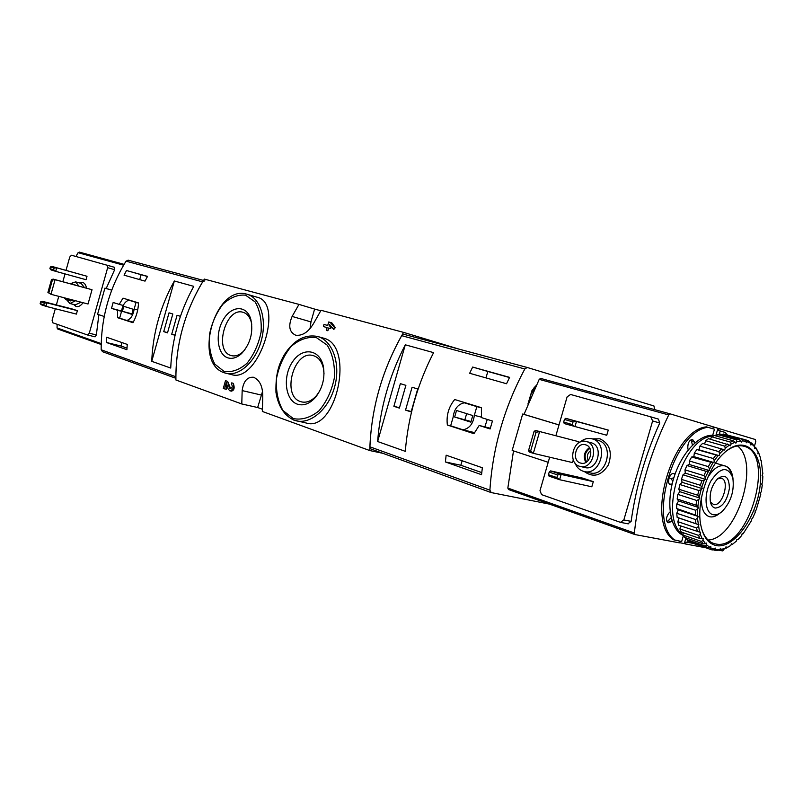 <?xml version="1.0" encoding="UTF-8"?>
<svg xmlns="http://www.w3.org/2000/svg" width="803" height="803" viewBox="0 0 803 803"><rect width="100%" height="100%" fill="white"/><g stroke="black" fill="none" stroke-linecap="round" stroke-linejoin="round"><path stroke-width="1.2" d="M382.85 453.314L369.792 450.563C370.966 408.677 382.228 369.29 403.578 332.382L459.346 349.225M262.551 391.392L257.653 407.522L241.783 403.969L242.165 390.599C243.439 381.204 247.254 376.768 253.597 377.269C259.991 380.15 263.053 387.016 262.762 397.866L262.33 411.447L369.792 450.563M257.653 407.522L262.34 409.219M403.578 332.382L321.029 310.299L314.103 322.555C308.854 331.769 302.721 335.995 295.705 335.222C289.271 332.191 288.076 325.928 292.121 316.432L298.977 304.397L204.374 279.093C185.081 310.209 175.596 343.845 175.907 379.99L241.783 403.969M224.529 388.903L226.356 382.449L227.972 388.662L229.748 390.75L231.455 391.141C234.245 390.348 234.857 387.759 233.282 383.372L231.766 382.84L231.405 384.105C232.82 386.173 232.428 387.708 230.21 388.712L229.267 387.608L230.351 387.859L227.661 381.415L225.492 380.652L223.284 388.451L226.245 389.294L226.576 383.282M247.264 294.32C215.304 283.439 192.369 363.327 224.559 372.853L231.696 374.65C258.456 383.262 284.844 302.701 256.95 297.18L247.264 294.32C260.313 297.943 267.088 319.343 261.346 340.442C255.776 361.581 239.224 376.697 226.125 373.315L224.639 372.873M317.597 336.477C304.769 334.058 293.637 340.211 284.202 354.926C280.157 362.414 275.419 371.187 275.961 392.356C278.179 406.137 284.142 415.392 293.838 420.11L306.355 423.051C336.327 432.606 355.508 344.778 323.187 338.053L317.597 336.477C332.362 340.392 340.703 363.167 334.951 385.661C329.411 408.215 311.303 424.385 296.427 420.862L293.948 420.15M327.795 330.736L328.557 328.015L330.123 328.457L330.726 326.319L329.17 325.888L329.561 324.512L333.767 329.471L334.379 327.333L330.163 322.374L328.718 321.973L327.714 325.476L324 324.442L323.398 326.57L327.112 327.614L326.339 330.324L327.795 330.736L329.079 328.166L330.635 328.598L331.539 326.851M333.767 329.471L335.323 327.604L331.87 322.876L330.163 322.374M330.123 326.148L330.434 325.546M298.977 304.397L314.615 309.085L310.972 321.903L310.038 328.568M320.768 310.731L314.615 309.085M227.831 357.837C217.232 354.575 214.873 333.576 223.324 319.614C231.505 305.311 246.762 304.839 250.827 319.343C253.497 332.241 250.456 343.604 241.693 353.44C237.026 357.736 232.408 359.202 227.831 357.837M244.975 349.646L243.158 351.604C239.284 355.187 235.409 356.542 231.535 355.659L230.953 355.488C213.457 350.831 225.974 306.445 243.138 312.327C246.933 313.501 249.613 316.613 251.168 321.662L251.771 324.261M297.411 404.19C285.075 400.165 282.485 376.306 292.563 361.792C302.309 346.816 319.875 349.014 323.338 366.359C325.205 377.751 322.625 388.04 315.609 397.204C309.767 403.758 303.705 406.087 297.411 404.19M319.714 390.961L316.633 395.457C311.915 400.807 306.947 402.965 301.697 401.932L300.623 401.62C281.15 396.03 293.998 349.385 313.311 355.639C318.42 357.205 321.792 361.45 323.418 368.386L324.021 373.807M229.748 390.75C232.93 390.067 234.105 387.608 233.282 383.372M229.267 387.608L227.661 381.415M323.398 326.57L327.112 327.614M328.557 328.015L329.079 328.166M330.123 328.457L330.635 328.598M334.379 327.333L335.323 327.604M549.413 504.103L491.185 492.57L489.9 490.161C492.691 447.642 504.334 407.251 524.831 368.978L527.21 367.463L653.963 405.967L654.596 409.61M490.824 492.44L371.016 449.028L369.892 446.819C371.598 407.583 382.188 370.534 401.661 335.674L404.039 334.349L527.169 367.463M447.361 425.028L473.941 433.68L479.17 425.47L490.131 428.963L492.42 421.033L481.439 417.6L481.419 407.693L454.689 399.523C448.656 406.92 446.217 415.422 447.361 425.028L450.955 425.901M482.342 467.768L481.549 474.693L445.394 461.946L446.137 455.191L482.342 467.768M472.656 367.061L509.584 377.36L506.542 383.744L469.665 373.275L472.656 367.061L487.822 371.478L485.976 377.912M405.304 451.336C408.135 416.817 417.56 383.914 433.59 352.627L405.294 344.808C389.475 375.413 380.261 407.653 377.631 441.52L405.304 451.336M527.932 404.08L531.947 390.649L536.103 385.57M713.215 514.703C704.863 513.197 703.468 494.608 710.856 481.047C720.421 467.025 727.739 465.901 732.788 477.695C734.574 490.683 731.021 501.965 722.118 511.521C719.006 514.191 716.035 515.255 713.215 514.703M715.152 508.078C712.773 507.466 711.187 505.388 710.384 501.855C709.33 493.002 711.759 485.283 717.691 478.688C725.32 473.68 729.214 476.952 729.385 488.495C727.086 500.931 722.339 507.456 715.152 508.078M719.629 513.338C716.176 516.239 712.893 517.383 709.762 516.781L708.898 516.54C703.398 514.111 700.959 507.596 701.601 496.987M707.513 477.936C713.114 468.661 718.896 464.656 724.868 465.901C728.15 466.975 730.449 469.875 731.744 474.603M717.521 478.849L721.395 478.257C730.328 480.365 722.278 507.185 713.506 504.525L710.364 501.755M490.332 428.24L479.17 425.47M472.144 432.024L474.683 432.847M484.841 426.875L487.27 419.427M450.664 425.801L463 429.816C469.504 428.481 473.278 423.653 474.332 415.342L476.831 406.629L464.315 402.805C457.881 404.24 454.157 409.038 453.133 417.219L450.664 425.801M474.834 432.676L463 429.816M481.509 417.169L474.332 415.342M481.439 407.844L476.831 406.629M472.124 404.853L464.315 402.805M454.649 417.008L470.869 422.177L472.776 415.552L456.526 410.463L454.649 417.008L471.06 421.525M466.643 413.625L464.937 419.578M462.147 460.751L460.852 465.258L481.77 472.596M460.852 465.258L445.394 461.946M509.503 377.53L487.822 371.478M393.882 406.318L399.372 408.105L405.886 385.35L400.366 383.653L393.882 406.318L399.492 407.703M405.535 410.102L411.126 411.919L417.701 388.963L412.08 387.247L405.535 410.102L411.246 411.507M405.294 344.808L377.631 441.52M528.976 401.51L531.054 394.143L534.928 388.04M534.085 387.638L535.952 385.892M557.643 474.944L561.146 474.422L593.307 481.639L591.811 486.789L559.621 479.712L549.041 476.149L548.439 474.724L549.192 472.114L557.643 474.944L556.88 477.564L548.439 474.724M593.307 481.639L582.777 478.146L550.567 470.889L561.146 474.422L559.621 479.712L556.88 477.564M572.981 421.946L576.474 421.475L608.252 430.097L606.757 435.256L564.248 423.572L563.686 422.027L564.439 419.417L572.981 421.946L572.218 424.576L563.686 422.027M608.252 430.097L565.774 418.313L576.474 421.475L574.938 426.774L572.218 424.576M536.083 432.195L530.602 451.176L528.555 450.513L534.035 431.552L536.083 432.195L539.576 431.723L533.333 453.334L572.509 462.588L573.292 459.908M578.572 441.66L535.43 430.438L578.572 441.66L578.1 443.286M528.555 450.513L529.197 451.989L533.333 453.334L530.602 451.176M565.774 418.313L564.439 419.417M550.567 470.889L549.192 472.114M513.498 450.905L507.837 488.063L508.47 489.519L634.832 534.507M679.95 541.222L679.468 542.858L635.022 534.577L634.34 533.001C638.887 492.058 650.34 452.701 668.698 414.94L670.144 413.866L540.64 378.414L539.204 379.367L524.028 414.368L522.673 414.017L512.163 450.463L548.198 462.297M693.31 543.41L685.953 542.085L685.401 543.962L705.727 547.746M718.504 550.125L722.75 550.918L724.416 548.73M685.401 543.962L684.307 543.581L685.983 537.859M679.519 542.687L684.307 543.581M540.64 378.414L670.144 413.866L713.335 426.865L712.793 428.732M713.325 426.895L755.362 439.522L755.774 441.62L754.429 446.207M712.683 435.316L714.459 429.224L706.369 426.845C671.97 430.288 645.492 521.308 673.426 539.726L681.667 541.543L683.373 535.701M719.097 428.601L718.544 430.488L725.149 432.426L727.207 434.724M559.008 424.907L524.028 414.368M627.926 523.777L631.128 521.378C635.886 487.481 645.421 454.699 659.745 423.01L658.39 419.086L650.831 416.867M555.897 435.658L567.109 396.893L570.552 394.474L650.771 416.847L652.628 420.943L623.841 519.932L620.468 522.351L541.573 494.638L539.997 490.653L549.674 457.198M650.771 416.847L658.42 419.096M586.632 441.6C599.419 444.812 592.855 470.096 580.188 466.433C566.737 463.863 573.131 437.535 586.24 441.489L586.632 441.6M585.688 444.842C595.113 447.241 590.245 465.85 580.91 463.13C571.033 461.223 575.731 441.861 585.377 444.752L585.688 444.842M586.24 441.489L591.309 442.794C604.087 446.006 597.552 471.2 584.895 467.537L580.188 466.433M580.007 442.142C583.721 438.93 587.716 437.816 591.992 438.799L592.433 438.92C609.246 443.085 600.714 476.259 584.052 471.481C579.806 470.377 576.775 467.527 574.948 462.96M585.819 462.408C582.958 456.495 584.142 451.587 589.402 447.672M586.612 461.916C583.861 456.485 584.945 452.009 589.874 448.475M588.238 460.46C586.561 456.536 587.364 453.223 590.657 450.523M708.055 427.306C673.667 430.759 647.158 521.89 675.082 540.309M687.589 542.657L688.151 540.75M719.277 434.182L720.221 430.95M670.114 511.832L668.859 513.127C665.998 517.333 665.737 520.565 668.066 522.813L670.937 521.719L668.176 520.786L671.157 517.694M671.97 520.655L670.937 521.719M671.91 484.972L670.204 484.55M675.112 474.001L673.657 473.64C669.873 472.405 666.44 483.627 670.304 484.59L670.455 484.631M688.201 449.891L687.81 448.154C687.679 442.925 689.295 440.014 692.658 439.422L694.625 443.065M692.447 445.113L691.072 439.653M669.672 484.219L672.131 484.018M674.901 474.593L674.259 473.79M666.932 521.719L668.176 520.786M715.784 435.788L717.972 428.3M535.43 430.438L534.035 431.552M522.673 414.017L558.998 424.958M683.212 535.45C669.993 529.508 665.637 502.327 674.349 476.219C682.901 450.041 702.244 431.753 716.035 435.858L716.617 436.019M709.902 549.132L710.916 547.987L710.785 546.381L709.661 547.275L706.59 544.825L706.65 543.069L705.506 543.681L702.956 540.118L703.227 538.271L702.103 538.562L700.166 533.995L700.617 532.118L699.554 532.078L697.446 518.236L698.239 516.48L697.385 515.777L697.616 509.102L698.55 507.486L697.847 506.482L698.831 499.496L699.875 498.091L699.353 496.816L701.059 489.75L702.173 488.595L701.832 487.08L704.211 480.184L705.365 479.311L705.225 477.614L712.863 462.799L713.987 462.578L714.258 460.691L718.083 455.552L719.137 455.662L719.588 453.775L723.664 449.59L724.617 450.031L725.25 448.194L729.435 445.073L730.248 445.836L731.031 444.109L735.197 442.152L735.859 443.196L736.763 441.64L740.788 440.887L741.269 442.182L742.263 440.837L746.017 441.289L746.308 442.794L747.372 441.7L750.735 443.336L750.845 445.003L751.929 444.179L754.82 446.94L754.73 448.706L755.814 448.184L758.142 451.959L757.871 453.785L758.915 453.575L760.622 458.242L760.18 460.069L761.154 460.169L762.84 473.78L762.097 475.446L762.85 476.149L762.529 482.573L761.666 484.089L762.278 485.062L761.284 491.707L760.321 493.042L760.782 494.257L756.155 510.005L755.101 510.859L755.201 512.444L752.431 518.658L751.367 519.22L751.287 520.936L743.146 533.734L742.163 533.694L741.721 535.501L737.847 539.716L736.943 539.375L736.331 541.152L732.306 544.424L731.513 543.782L730.75 545.478L726.675 547.696L726.022 546.763L725.129 548.329L721.124 549.423L720.622 548.228L719.629 549.613L715.814 549.533L715.493 548.108L712.251 549.985L693.039 543.32M709.661 547.275L707.443 547.746L688.874 541.272L686.796 539.636L705.385 546.11L706.59 544.825M707.443 547.746L705.385 546.11M705.506 543.681L703.277 543.862L684.668 537.408L682.941 535.039L701.571 541.483L702.956 540.118M703.277 543.862L701.571 541.483M702.103 538.562L699.885 538.452L681.235 532.028L679.91 528.986L698.59 535.39L700.166 533.995M699.885 538.452L698.59 535.39M699.554 532.078L678.696 525.272L677.832 521.649L696.552 527.993L698.309 526.617M697.395 531.646L696.552 527.993M697.968 524.399L677.14 517.353L676.758 513.268L695.528 519.531L697.446 518.236M695.89 523.656L695.528 519.531M697.385 515.777L676.628 508.51L676.758 504.083L695.579 510.256L697.616 509.102M695.418 514.733L695.579 510.256M697.847 506.482L696.03 505.147L677.18 499.024L677.822 494.397L696.683 500.47L698.831 499.496M696.03 505.147L696.683 500.47M701.832 487.08L700.346 485.283L681.426 479.371L683.002 474.804L701.942 480.656L704.211 480.184M700.346 485.283L701.942 480.656M705.225 477.614L703.93 475.647L684.979 469.855L686.956 465.539L705.917 471.281L708.186 471.1M703.93 475.647L705.917 471.281M709.41 468.721L708.316 466.633L689.335 460.952L691.644 457.037L712.863 462.799M708.316 466.633L710.625 462.669M714.258 460.691L713.345 458.543L694.354 452.962L696.914 449.58L718.083 455.552M713.345 458.543L715.915 455.11M719.588 453.775L718.866 451.627L699.865 446.147L702.595 443.386L723.664 449.59M718.866 451.627L721.596 448.827M725.25 448.194L724.687 446.107L705.676 440.706L708.487 438.659L729.435 445.073M724.687 446.107L727.488 444.019M731.031 444.109L730.61 442.132L711.619 436.802L714.419 435.527L733.41 440.827L735.197 442.152M730.61 442.132L733.41 440.827M736.763 441.64L736.461 439.823L717.491 434.543L720.191 434.062L739.161 439.321L740.788 440.887M736.461 439.823L739.161 439.321M742.263 440.837L742.052 439.221L723.112 433.971L744.572 439.532L746.017 441.289M742.052 439.221L744.572 439.532M747.372 441.7L747.222 440.325L744.622 439.612M747.222 440.325L749.48 441.429L750.735 443.336M751.929 444.179L751.809 443.075L750.283 442.654M751.809 443.075L754.82 446.94M755.814 448.184L754.81 447.12M755.683 447.371L758.142 451.959M758.915 453.575L758.012 452.842M758.755 453.053L759.447 454.839M761.154 460.169L760.26 459.748M737.847 539.716L736.923 539.445M732.306 544.424L731.222 544.424M730.75 545.478L726.163 548.198L725.36 547.927M725.129 548.329L720.462 550.175L719.297 549.764M719.629 549.613L717.541 550.547L712.913 549.774M714.419 549.272L710.916 547.987M726.163 548.198L726.675 547.696M720.462 550.175L721.124 549.423M714.981 550.497L715.814 549.533M716.236 545.578C708.477 543.872 703.348 537.127 700.848 525.363C696.171 503.571 707.212 468.581 723.493 453.565C743.959 433.59 763.553 451.035 760.321 483.496C757.811 515.626 734.364 549.322 716.236 545.578M726.324 451.065C732.617 446.408 738.469 444.802 743.889 446.247C776.852 453.464 748.035 552.193 715.473 543.912L713.285 543.3C708.126 541.342 704.301 536.715 701.822 529.428M737.485 445.916C760.571 462.96 736.752 539.144 708.065 540.007M724.657 465.84C729.275 466.965 732.045 471.19 732.978 478.528M683.002 534.587C657.627 518.778 682.66 436.31 712.903 436.17M681.426 479.371L682.108 482.302L679.93 484.53L678.806 489.208L679.85 491.687L677.822 494.397M684.979 469.855L685.27 473.128L683.002 474.804M689.335 460.952L689.225 464.475L686.956 465.539M694.354 452.962L693.842 456.616L691.644 457.037M699.865 446.147L698.981 449.8L696.914 449.58M705.676 440.706L704.562 443.949M711.619 436.802L710.514 439.231M717.491 434.543L716.567 436.119M723.112 433.971L722.549 434.714M691.303 542.115L691.353 542.657M686.846 538.161L686.796 539.636M683.263 532.72L682.941 535.039M680.643 525.935L679.91 528.986M677.14 517.353L679.057 518.086L677.832 521.649M676.628 508.51L678.304 509.875L676.758 513.268M677.18 499.024L678.575 500.982L676.758 504.083M699.353 496.816L697.687 495.22L678.806 489.208M697.687 495.22L698.831 490.492L679.93 484.53M698.831 490.492L701.059 489.75M719.137 455.662L698.981 449.8M713.987 462.578L693.842 456.616M709.35 470.538L689.225 464.475M705.365 479.311L685.27 473.128M702.173 488.595L682.108 482.302M699.875 498.091L679.85 491.687M698.55 507.486L678.575 500.982M698.239 516.48L678.304 509.875M698.941 524.781L679.057 518.086M673.847 477.775L670.886 478.658L672.884 481.087M128.169 260.172L203.52 280.438L128.169 260.172L126.041 261.166C109.308 288.518 101.027 318.058 101.178 349.777L102.543 351.694M204.835 280.789L202.637 281.873C185.081 311.293 176.168 342.921 175.877 376.758L101.178 349.777M138.517 302.902L123 298.154L119.195 304.387L113.153 302.5L111.507 308.352L117.539 310.279L117.519 317.677L132.957 322.696C136.38 316.613 138.236 310.018 138.517 302.902M124.063 275.168L126.513 270.521L147.511 276.373L145.032 281.12L124.063 275.168M126.904 349.706L106.327 342.459L106.638 337.25L127.245 344.407L126.904 349.706M174.351 280.99C160.449 306.124 152.911 332.904 151.737 361.32L174.351 280.99L193.754 286.35C179.681 311.945 172.003 339.177 170.718 368.055L151.737 361.32M123.23 305.461L119.195 304.387M121.554 311.002L111.507 308.352M121.514 311.323L117.539 310.279M120.952 318.56L117.519 317.677M136.038 302.4L128.771 300.181C124.887 301.587 122.457 305.381 121.484 311.564L119.647 318.139L126.824 320.467C130.738 319.112 133.188 315.308 134.181 309.045L136.038 302.4L138.517 303.072M136.259 302.209L128.771 300.181M133.278 322.133L126.824 320.467M137.694 309.978L134.181 309.045M133.248 309.275L123.803 306.324L122.397 311.333L131.822 314.334L133.248 309.275M131.963 313.853L122.397 311.333M147.441 276.503L126.513 270.521M141.077 274.726L139.702 279.605M122.006 342.59L121.042 346.023L106.327 342.459M121.042 346.023L126.994 348.111M180.414 316.322L177.061 315.288L171.722 334.229L175.044 335.303M172.816 313.993L169.031 312.829L163.732 331.639L167.506 332.864L172.816 313.993M167.566 332.623L163.732 331.639M175.084 335.092L171.722 334.229M53.61 269.788L49.896 268.674L51.081 269.949L55.738 271.344L53.61 269.788L54.092 268.051L56.722 267.841L52.054 266.455L87.005 276.272L86.041 279.715L55.738 271.344L56.722 267.841L87.005 276.272M49.896 268.674L50.378 266.947L54.092 268.051M43.824 304.819L40.15 303.584L41.355 304.789L45.962 306.344L43.824 304.819L44.306 303.082L46.935 302.851L42.328 301.306L72.702 309.115L77.369 310.661L76.415 314.103L45.962 306.344L46.935 302.851L77.369 310.661M40.15 303.584L40.632 301.858L44.306 303.082M53.189 279.113L92.034 289.722L88.029 304.016L50.99 294.31L55.076 279.695L53.189 279.113L51.492 279.625L52.426 279.916L48.832 292.754L47.909 292.453L51.492 279.625M52.426 279.916L55.076 279.695L92.034 289.722M47.909 292.453L50.99 294.31L48.832 292.754M42.328 301.306L40.632 301.858M52.054 266.455L50.378 266.947M57.123 324.302L57.053 327.925L57.736 329.019L101.188 344.487L57.736 329.019M79.356 252.112L124.094 264.358L79.367 252.112L78.092 252.694L75.914 256.478M104.219 316.472L97.585 314.294L104.912 288.126L106.207 288.478L114.648 269.698L114.518 267.319L107.06 265.171L107.662 267.69L89.294 333.215L87.547 334.992L52.627 322.716L52.095 320.226L55.307 308.723M106.207 288.478L111.717 290.144M87.617 335.012L95.095 336.838L96.35 334.951L98.859 314.716M66.027 270.35L69.751 257.03L71.487 255.244L114.518 267.319M56.371 304.919L58.77 296.347M62.845 281.733L65.033 273.913M68.938 299.007L66.087 299.73L63.959 297.702M68.787 283.349L70.453 283.258L71.858 284.182M70.453 283.258L76.325 285.386M73.404 300.181L70.413 300.864M75.522 300.744L69.891 303.504L66.719 299.9M71.086 283.429L75.623 281.883L78.935 286.099M111.707 290.174L104.912 288.126M224.007 371.377L214.833 364.15C210.486 356.01 208.7 346.163 209.473 334.59C211.851 322.957 216.328 312.839 222.903 304.247C230.29 297.461 237.839 294.44 245.557 295.183L255.093 301.878C259.791 309.918 261.798 319.945 261.105 331.98C258.636 344.126 253.939 354.555 247.013 363.277C239.324 369.942 231.655 372.642 224.007 371.377M293.316 418.584L282.927 410.463C277.938 401.56 275.79 390.92 276.483 378.544C278.972 366.158 283.84 355.478 291.077 346.505C299.258 339.478 307.679 336.507 316.352 337.581L327.172 345.109C332.572 353.902 334.981 364.763 334.399 377.661C331.81 390.629 326.691 401.671 319.032 410.775C310.49 417.64 301.918 420.24 293.316 418.584M310.972 321.903L292.121 316.432M261.196 395.016L242.165 390.599M401.661 335.674L524.831 368.978M369.892 446.819L489.9 490.161M634.34 533.001L507.837 488.063M668.698 414.94L539.204 379.367M659.745 423.01L652.628 420.943M631.128 521.378L623.841 519.932M592.202 438.85L599.931 438.799C609.808 443.698 612.619 452.41 608.353 464.947C601.357 475.808 593.327 478.006 584.263 471.532M591.992 438.799L598.225 440.425C615.018 444.591 606.526 477.604 589.884 472.837L584.052 471.481M694.304 441.62L691.503 440.817M671.93 484.882L670.375 484.39M202.637 281.873L126.041 261.166M78.092 252.694L123.602 265.191M57.053 327.925L101.208 343.614M114.648 269.698L107.662 267.69M96.35 334.951L89.294 333.215M83.09 302.721C80.742 305.853 78.373 307.097 75.994 306.455L73.565 304.457M79.286 282.887C83 281.351 85.429 283.118 86.563 288.167M75.623 281.883L81.163 283.399L84.486 287.604M81.083 302.199L75.241 304.889M251.168 321.662L250.827 319.343M243.158 351.604L241.693 353.44M323.418 368.386L323.338 366.359M316.633 395.457L315.609 397.204M371.016 449.028L490.974 492.51M403.989 334.339L527.21 367.463M724.868 465.901L715.523 463.14M634.912 534.547L508.47 489.519M628.267 523.867L620.468 522.351M710.946 549.563L692.407 543.099M175.887 378.293L102.332 351.634M95.095 336.838L87.547 334.992M66.087 299.73L70.554 300.904M69.891 303.504L75.442 304.939"/></g></svg>
